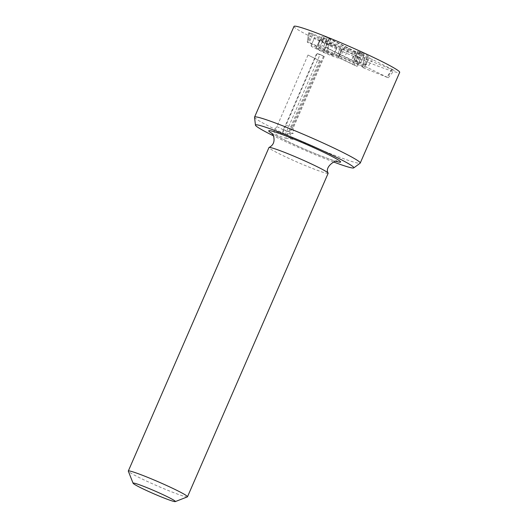 <?xml version="1.0" encoding="UTF-8"?>
<svg xmlns="http://www.w3.org/2000/svg" width="528" height="528" viewBox="0 0 528 528"><rect width="100%" height="100%" fill="white"/><g stroke="black" fill="none" stroke-linecap="round" stroke-linejoin="round"><path stroke-width="0.4" stroke-dasharray="2.64 1.98" d="M326.878 43.804L323.209 52.246L324.1 52.635C332.343 56.206 337.135 57.994 338.474 58.007L342.263 49.513L341.715 49.018L338.052 57.46L357.106 66.396L360.809 57.941L359.542 57.209L340.435 47.876L336.772 56.318L326.845 51.685C317.75 47.705 312.49 45.731 311.045 45.764L314.714 37.33C313.79 37.587 317.849 39.752 326.878 43.804C335.636 47.632 340.725 49.553 342.137 49.566L338.474 58.007L338.052 57.46M340.435 47.876L330.515 43.243C321.42 39.27 316.153 37.297 314.714 37.33L311.045 45.764L311.672 46.583L323.209 52.246M320.912 44.946L317.995 45.322L321.697 36.868L323.921 38.069L320.252 46.504L323.222 47.606L325.426 47.329L351.457 60.298C359.132 63.677 363.832 65.426 365.548 65.551L369.362 57.037L365.548 65.551C365.818 65.089 363.304 63.644 358.004 61.222L354.011 59.677L360.386 63.248L352.282 60.218L320.912 44.946L324.581 36.505L321.697 36.868L318.028 45.309L320.252 46.504M323.921 38.069L326.891 39.171L329.228 38.947L355.12 51.856C362.802 55.235 367.501 56.991 369.217 57.116C369.488 56.654 366.973 55.209 361.673 52.78L357.7 51.229L364.049 54.813L355.951 51.777L330.924 39.237L327.261 47.672M330.924 39.237L324.581 36.505M360.466 63.202L364.135 54.767L360.466 63.202M361.673 52.78L358.004 61.222M344.738 46.906L341.068 55.348M329.228 38.947L325.558 47.388M329.096 38.894L325.426 47.329M355.951 51.777L352.282 60.218M359.542 52.252L355.872 60.687M357.7 51.229L354.011 59.677L357.7 51.229M341.715 49.018L338.197 57.512M341.867 49.078L356.268 56.12L352.598 64.561M356.268 56.12L357.872 56.872L354.202 65.307M357.872 56.872L360.776 57.955L357.106 66.396L336.772 56.318M325.974 51.744C331.346 54.146 333.835 55.46 333.432 55.684L323.73 52.028C318.338 49.619 315.843 48.299 316.239 48.068L325.974 51.744L329.644 43.309C335.016 45.705 337.504 47.025 337.102 47.249L333.432 55.684L337.187 47.203L327.4 43.593L323.73 52.028M327.4 43.593C322.007 41.184 319.513 39.864 319.909 39.626L329.644 43.309M319.909 39.626L316.153 48.114L319.909 39.626M330.515 43.243L326.845 51.685M313.137 33.95L309.566 32.611L308.675 32.736L311.414 34.168L364.835 57.842L363.944 57.968L368.273 60.073L394.218 70.343L372.491 59.545L367.422 57.512L366.557 57.625L313.137 33.95L309.164 42.425L364.828 67.096L365.996 66.95L367.481 67.544L388.285 77.794L363.812 68.006L362.545 67.386L363.719 67.234L308.055 42.563L307.27 42.154L308.141 42.042L309.164 42.425M366.557 57.625L364.828 67.096M364.835 57.842L363.719 67.234M187.381 496.868A32.267 2.086 23.5 0 1 157.073 485.813A32.267 2.086 23.5 0 1 128.324 471.187M328.152 173.29A32.267 2.086 23.5 0 1 297.726 162.334A32.267 2.086 23.5 0 1 268.963 147.556M333.531 161.957A53.632 3.458 23.5 0 1 297.97 147.253A53.632 3.458 23.5 0 1 273.583 135.887M254.542 117.242A57.625 3.716 -156.5 0 0 300.221 140.989A57.625 3.716 -156.5 0 0 360.155 163.165M293.997 26.4A57.625 3.716 -156.5 0 0 339.662 50.285A57.625 3.716 -156.5 0 0 399.689 72.356M320.08 54.424L324.304 56.476A48.404 3.122 -156.5 0 0 316.675 53.453L320.08 54.424L285.358 134.284L282.751 132.706L283.206 129.446L285.556 125.017L316.675 53.453M317.242 53.381L282.751 132.706M324.304 56.476L293.185 128.04L293.225 133.406L285.358 134.284M323.591 56.113L289.7 134.046M283.206 129.446A45.646 2.944 23.5 0 1 293.225 133.406M293.185 128.04A48.404 3.122 -156.5 0 0 285.556 125.017M285.813 138.25L292.882 139.339A45.646 2.944 23.5 0 1 274.19 130.258C274.25 131.868 272.105 134.336 285.813 138.25L319.539 60.68L308.002 55.024A48.404 3.122 -156.5 0 0 320.43 61.07L319.539 60.68M292.882 139.339L289.311 132.64L320.43 61.07M308.002 55.024L276.883 126.588L274.19 130.258M276.883 126.588A48.404 3.122 -156.5 0 0 289.311 132.64M348.553 48.253L344.883 56.694M327.419 37.547L323.75 45.989M355.12 51.856L351.457 60.298M360.683 52.331L357.014 60.773M326.891 39.171L323.222 47.606M359.542 57.209L355.879 65.65M309.566 32.611L308.141 42.042M367.422 57.512L365.996 66.95M372.491 59.545L367.481 67.544M392.489 69.32L387.486 77.319M391.479 69.445L387.017 77.378M368.273 60.073L363.812 68.006M363.977 57.948L362.551 67.386L363.944 57.968M311.414 34.168L308.055 42.563M308.702 32.723L307.276 42.154L308.675 32.736M272.059 133.465A39.184 2.528 -156.5 0 0 303.646 148.724A39.184 2.528 -156.5 0 0 336.349 161.423M388.285 77.794L394.218 70.343M337.049 161.462C334.877 161.317 315.262 153.978 303.032 148.441C285.536 140.62 275.048 135.465 271.55 132.983"/><path stroke-width="0.79" d="M133.287 483.054A23.047 1.485 23.5 0 1 156.651 491.773A23.047 1.485 23.5 0 1 175.289 501.6A23.047 1.485 23.5 0 1 153.641 493.706A23.047 1.485 23.5 0 1 133.102 483.259A23.047 1.485 23.5 0 1 133.287 483.054M133.102 483.259L128.324 471.187A32.267 2.086 23.5 0 1 128.311 471.035A32.267 2.086 23.5 0 1 128.575 470.903A32.267 2.086 23.5 0 1 160.334 482.691A32.267 2.086 23.5 0 1 187.499 496.769A32.267 2.086 23.5 0 1 187.381 496.868L175.289 501.6M128.311 471.035L268.963 147.556A32.267 2.086 23.5 0 1 269.062 147.47A32.267 2.086 23.5 0 1 269.227 147.424A32.267 2.086 23.5 0 1 302.577 159.918A32.267 2.086 23.5 0 1 328.152 173.164A32.267 2.086 23.5 0 1 328.152 173.29L187.499 496.769M273.583 135.887A53.632 3.458 23.5 0 1 255.453 125.156A53.632 3.458 23.5 0 1 306.035 143.233A53.632 3.458 23.5 0 1 353.747 167.897A53.632 3.458 23.5 0 1 333.531 161.957M353.747 167.897L360.155 163.165A57.625 3.716 -156.5 0 0 360.248 163.053A57.625 3.716 -156.5 0 0 308.887 136.666A57.625 3.716 -156.5 0 0 254.562 117.104A57.625 3.716 -156.5 0 0 254.542 117.242L255.453 125.156M360.248 163.053L399.689 72.356A57.625 3.716 -156.5 0 0 348.328 45.969A57.625 3.716 -156.5 0 0 293.997 26.4L254.562 117.104M336.349 161.423A39.184 2.528 -156.5 0 0 309.533 145.787A39.184 2.528 -156.5 0 0 275.728 132.257A39.184 2.528 -156.5 0 0 272.059 133.465M328.152 173.164C323.961 166.406 337.504 158.935 337.049 161.462M271.55 132.983L273.418 135.518C275.022 141.207 273.563 145.187 269.062 147.47"/></g></svg>
